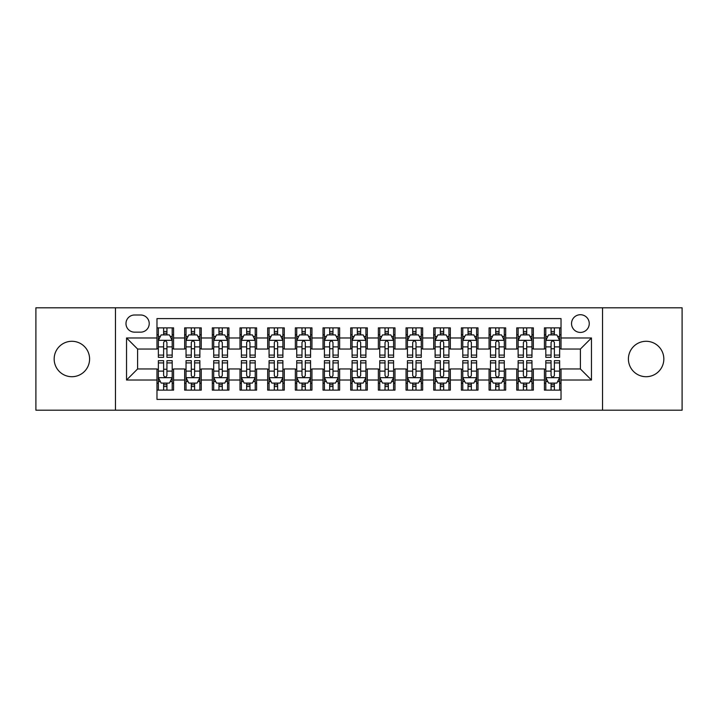 <?xml version="1.0" encoding="UTF-8"?>
<svg xmlns="http://www.w3.org/2000/svg" width="718" height="718" viewBox="0 0 718 718"><rect width="100%" height="100%" fill="white"/><g stroke="black" fill="none" stroke-linecap="round" stroke-linejoin="round"><path stroke-width="1.08" d="M646.119 341.292A17.708 17.708 0 0 0 628.412 359A17.708 17.708 0 0 0 646.119 376.708A17.708 17.708 0 0 0 663.836 359A17.708 17.708 0 0 0 646.119 341.292M71.881 341.292A17.708 17.708 0 0 0 54.164 359A17.708 17.708 0 0 0 71.881 376.708A17.708 17.708 0 0 0 89.588 359A17.708 17.708 0 0 0 71.881 341.292M580.395 314.717A8.858 8.858 0 0 0 571.537 323.576A8.858 8.858 0 0 0 580.395 332.434A8.858 8.858 0 0 0 589.254 323.576A8.858 8.858 0 0 0 580.395 314.717M602.537 410.193L682.1 410.193L682.1 307.807L602.537 307.807L602.537 410.193L115.463 410.193L115.463 307.807L35.9 307.807L35.9 410.193L115.463 410.193M561.027 327.866L544.423 327.866L544.423 337.972L533.348 337.972L533.348 349.038L544.423 349.038L544.423 337.972M533.348 337.972L533.348 327.866L516.745 327.866L516.745 337.972L505.678 337.972L505.678 349.038L516.745 349.038L516.745 337.972M505.678 337.972L505.678 327.866L489.075 327.866L489.075 337.972L478 337.972L478 349.038L489.075 349.038L489.075 337.972M478 337.972L478 327.866L461.396 327.866L461.396 337.972L450.33 337.972L450.33 349.038L461.396 349.038L461.396 337.972M450.33 337.972L450.33 327.866L433.717 327.866L433.717 337.972L422.651 337.972L422.651 349.038L433.717 349.038L433.717 337.972M422.651 337.972L422.651 327.866L406.047 327.866L406.047 337.972L394.981 337.972L394.981 349.038L406.047 349.038L406.047 337.972M394.981 337.972L394.981 327.866L378.368 327.866L378.368 337.972L367.302 337.972L367.302 349.038L378.368 349.038L378.368 337.972M367.302 337.972L367.302 327.866L350.698 327.866L350.698 337.972L339.632 337.972L339.632 349.038L350.698 349.038L350.698 337.972M339.632 337.972L339.632 327.866L323.019 327.866L323.019 337.972L311.953 337.972L311.953 349.038L323.019 349.038L323.019 337.972M311.953 337.972L311.953 327.866L295.349 327.866L295.349 337.972L284.283 337.972L284.283 349.038L295.349 349.038L295.349 337.972M284.283 337.972L284.283 327.866L267.67 327.866L267.67 337.972L256.604 337.972L256.604 349.038L267.67 349.038L267.67 337.972M256.604 337.972L256.604 327.866L240 327.866L240 337.972L228.925 337.972L228.925 349.038L240 349.038L240 337.972M228.925 337.972L228.925 327.866L212.322 327.866L212.322 337.972L201.255 337.972L201.255 349.038L212.322 349.038L212.322 337.972M201.255 337.972L201.255 327.866L184.652 327.866L184.652 349.038L173.577 349.038L173.577 327.866L156.973 327.866M156.973 390.134L173.577 390.134L173.577 368.962L184.652 368.962L184.652 390.134L201.255 390.134L201.255 368.962L212.322 368.962L212.322 380.028L201.255 380.028M212.322 380.028L212.322 390.134L228.925 390.134L228.925 368.962L240 368.962L240 380.028L228.925 380.028M240 380.028L240 390.134L256.604 390.134L256.604 368.962L267.67 368.962L267.67 380.028L256.604 380.028M267.67 380.028L267.67 390.134L284.283 390.134L284.283 368.962L295.349 368.962L295.349 380.028L284.283 380.028M295.349 380.028L295.349 390.134L311.953 390.134L311.953 368.962L323.019 368.962L323.019 380.028L311.953 380.028M323.019 380.028L323.019 390.134L339.632 390.134L339.632 368.962L350.698 368.962L350.698 380.028L339.632 380.028M350.698 380.028L350.698 390.134L367.302 390.134L367.302 368.962L378.368 368.962L378.368 380.028L367.302 380.028M378.368 380.028L378.368 390.134L394.981 390.134L394.981 368.962L406.047 368.962L406.047 380.028L394.981 380.028M406.047 380.028L406.047 390.134L422.651 390.134L422.651 368.962L433.717 368.962L433.717 380.028L422.651 380.028M433.717 380.028L433.717 390.134L450.33 390.134L450.33 368.962L461.396 368.962L461.396 380.028L450.33 380.028M461.396 380.028L461.396 390.134L478 390.134L478 368.962L489.075 368.962L489.075 380.028L478 380.028M489.075 380.028L489.075 390.134L505.678 390.134L505.678 368.962L516.745 368.962L516.745 380.028L505.678 380.028M516.745 380.028L516.745 390.134L533.348 390.134L533.348 368.962L544.423 368.962L544.423 380.028L533.348 380.028M134.562 332.156L140.647 332.156A8.58 8.58 0 0 0 149.227 323.576A8.58 8.58 0 0 0 140.647 314.996L134.562 314.996A8.58 8.58 0 0 0 125.982 323.576A8.58 8.58 0 0 0 134.562 332.156M602.537 307.807L115.463 307.807M561.027 337.972L561.027 318.595L156.973 318.595L156.973 349.038L137.605 349.038L137.605 368.962L156.973 368.962L156.973 399.405L561.027 399.405L561.027 368.962L580.395 368.962L580.395 349.038L561.027 349.038L561.027 337.972L591.461 337.972L591.461 380.028L561.027 380.028M156.973 380.028L126.539 380.028L126.539 337.972L156.973 337.972M544.423 380.028L544.423 390.134L561.027 390.134M156.973 334.785L158.364 334.785M163.614 334.785L166.935 334.785M172.194 334.785L173.577 334.785M156.973 348.76L158.364 348.76M163.614 348.76L166.935 348.76M172.194 348.76L173.577 348.76M156.973 369.24L158.364 369.24M163.614 369.24L166.935 369.24M172.194 369.24L173.577 369.24M156.973 383.215L158.364 383.215M163.614 383.215L166.935 383.215M172.194 383.215L173.577 383.215M184.652 348.76L186.034 348.76M191.293 348.76L194.614 348.76M199.873 348.76L201.255 348.76M184.652 334.785L186.034 334.785M191.293 334.785L194.614 334.785M199.873 334.785L201.255 334.785M184.652 369.24L186.034 369.24M191.293 369.24L194.614 369.24M199.873 369.24L201.255 369.24M184.652 383.215L186.034 383.215M191.293 383.215L194.614 383.215M199.873 383.215L201.255 383.215M212.322 369.24L213.713 369.24M218.963 369.24L222.284 369.24M227.543 369.24L228.925 369.24M212.322 383.215L213.713 383.215M218.963 383.215L222.284 383.215M227.543 383.215L228.925 383.215M212.322 334.785L213.713 334.785M218.963 334.785L222.284 334.785M227.543 334.785L228.925 334.785M212.322 348.76L213.713 348.76M218.963 348.76L222.284 348.76M227.543 348.76L228.925 348.76M240 369.24L241.383 369.24M246.642 369.24L249.963 369.24M255.222 369.24L256.604 369.24M240 383.215L241.383 383.215M246.642 383.215L249.963 383.215M255.222 383.215L256.604 383.215M240 334.785L241.383 334.785M246.642 334.785L249.963 334.785M255.222 334.785L256.604 334.785M240 348.76L241.383 348.76M246.642 348.76L249.963 348.76M255.222 348.76L256.604 348.76M267.67 369.24L269.062 369.24M274.312 369.24L277.633 369.24M282.892 369.24L284.283 369.24M267.67 383.215L269.062 383.215M274.312 383.215L277.633 383.215M282.892 383.215L284.283 383.215M267.67 334.785L269.062 334.785M274.312 334.785L277.633 334.785M282.892 334.785L284.283 334.785M267.67 348.76L269.062 348.76M274.312 348.76L277.633 348.76M282.892 348.76L284.283 348.76M295.349 369.24L296.731 369.24M301.991 369.24L305.312 369.24M310.571 369.24L311.953 369.24M295.349 383.215L296.731 383.215M301.991 383.215L305.312 383.215M310.571 383.215L311.953 383.215M295.349 334.785L296.731 334.785M301.991 334.785L305.312 334.785M310.571 334.785L311.953 334.785M295.349 348.76L296.731 348.76M301.991 348.76L305.312 348.76M310.571 348.76L311.953 348.76M323.019 369.24L324.41 369.24M329.661 369.24L332.981 369.24M338.241 369.24L339.632 369.24M323.019 383.215L324.41 383.215M329.661 383.215L332.981 383.215M338.241 383.215L339.632 383.215M323.019 334.785L324.41 334.785M329.661 334.785L332.981 334.785M338.241 334.785L339.632 334.785M323.019 348.76L324.41 348.76M329.661 348.76L332.981 348.76M338.241 348.76L339.632 348.76M350.698 369.24L352.08 369.24M357.34 369.24L360.66 369.24M365.92 369.24L367.302 369.24M350.698 383.215L352.08 383.215M357.34 383.215L360.66 383.215M365.92 383.215L367.302 383.215M350.698 334.785L352.08 334.785M357.34 334.785L360.66 334.785M365.92 334.785L367.302 334.785M350.698 348.76L352.08 348.76M357.34 348.76L360.66 348.76M365.92 348.76L367.302 348.76M378.368 369.24L379.759 369.24M385.019 369.24L388.339 369.24M393.59 369.24L394.981 369.24M378.368 383.215L379.759 383.215M385.019 383.215L388.339 383.215M393.59 383.215L394.981 383.215M378.368 334.785L379.759 334.785M385.019 334.785L388.339 334.785M393.59 334.785L394.981 334.785M378.368 348.76L379.759 348.76M385.019 348.76L388.339 348.76M393.59 348.76L394.981 348.76M406.047 369.24L407.429 369.24M412.688 369.24L416.009 369.24M421.269 369.24L422.651 369.24M406.047 383.215L407.429 383.215M412.688 383.215L416.009 383.215M421.269 383.215L422.651 383.215M406.047 334.785L407.429 334.785M412.688 334.785L416.009 334.785M421.269 334.785L422.651 334.785M406.047 348.76L407.429 348.76M412.688 348.76L416.009 348.76M421.269 348.76L422.651 348.76M433.717 369.24L435.108 369.24M440.367 369.24L443.688 369.24M448.938 369.24L450.33 369.24M433.717 383.215L435.108 383.215M440.367 383.215L443.688 383.215M448.938 383.215L450.33 383.215M433.717 334.785L435.108 334.785M440.367 334.785L443.688 334.785M448.938 334.785L450.33 334.785M433.717 348.76L435.108 348.76M440.367 348.76L443.688 348.76M448.938 348.76L450.33 348.76M461.396 369.24L462.778 369.24M468.037 369.24L471.358 369.24M476.617 369.24L478 369.24M461.396 383.215L462.778 383.215M468.037 383.215L471.358 383.215M476.617 383.215L478 383.215M461.396 334.785L462.778 334.785M468.037 334.785L471.358 334.785M476.617 334.785L478 334.785M461.396 348.76L462.778 348.76M468.037 348.76L471.358 348.76M476.617 348.76L478 348.76M489.075 369.24L490.457 369.24M495.716 369.24L499.037 369.24M504.287 369.24L505.678 369.24M489.075 383.215L490.457 383.215M495.716 383.215L499.037 383.215M504.287 383.215L505.678 383.215M489.075 334.785L490.457 334.785M495.716 334.785L499.037 334.785M504.287 334.785L505.678 334.785M489.075 348.76L490.457 348.76M495.716 348.76L499.037 348.76M504.287 348.76L505.678 348.76M516.745 369.24L518.127 369.24M523.386 369.24L526.707 369.24M531.966 369.24L533.348 369.24M516.745 383.215L518.127 383.215M523.386 383.215L526.707 383.215M531.966 383.215L533.348 383.215M516.745 334.785L518.127 334.785M523.386 334.785L526.707 334.785M531.966 334.785L533.348 334.785M516.745 348.76L518.127 348.76M523.386 348.76L526.707 348.76M531.966 348.76L533.348 348.76M544.423 369.24L545.806 369.24M551.065 369.24L554.386 369.24M559.636 369.24L561.027 369.24M544.423 383.215L545.806 383.215M551.065 383.215L554.386 383.215M559.636 383.215L561.027 383.215M544.423 334.785L545.806 334.785M551.065 334.785L554.386 334.785M559.636 334.785L561.027 334.785M544.423 348.76L545.806 348.76M551.065 348.76L554.386 348.76M559.636 348.76L561.027 348.76M137.605 349.038L126.539 337.972M137.605 368.962L126.539 380.028M591.461 337.972L580.395 349.038M591.461 380.028L580.395 368.962M166.935 331.465L163.614 331.465M172.194 355.087L166.935 355.087L166.935 357.34L172.194 357.34L172.194 340.458L169.43 334.92L161.128 334.92L158.364 340.458L158.364 357.34L163.614 357.34L163.614 355.087L158.364 355.087M158.364 340.458L158.364 327.866M172.194 340.458L172.194 327.866M163.614 334.92L163.614 327.866M166.935 327.866L166.935 334.92M166.935 355.087L166.935 342.531C165.831 340.404 164.727 340.404 163.614 342.531L163.614 355.087M163.614 386.535L166.935 386.535M158.364 362.913L163.614 362.913L163.614 360.66L158.364 360.66L158.364 377.542L161.128 383.08L169.43 383.08L172.194 377.542L172.194 360.66L166.935 360.66L166.935 362.913L172.194 362.913M172.194 377.542L172.194 390.134M158.364 377.542L158.364 390.134M166.935 383.08L166.935 390.134M163.614 390.134L163.614 383.08M163.614 362.913L163.614 375.469C164.727 377.596 165.831 377.596 166.935 375.469L166.935 362.913M194.614 331.465L191.293 331.465M199.873 355.087L194.614 355.087L194.614 357.34L199.873 357.34L199.873 340.458L197.1 334.92L188.798 334.92L186.034 340.458L186.034 357.34L191.293 357.34L191.293 355.087L186.034 355.087M186.034 340.458L186.034 327.866M199.873 340.458L199.873 327.866M191.293 334.92L191.293 327.866M194.614 327.866L194.614 334.92M194.614 355.087L194.614 342.531C193.51 340.404 192.397 340.404 191.293 342.531L191.293 355.087M222.284 331.465L218.963 331.465M227.543 355.087L222.284 355.087L222.284 357.34L227.543 357.34L227.543 340.458L224.779 334.92L216.477 334.92L213.713 340.458L213.713 357.34L218.963 357.34L218.963 355.087L213.713 355.087M213.713 340.458L213.713 327.866M227.543 340.458L227.543 327.866M218.963 334.92L218.963 327.866M222.284 327.866L222.284 334.92M222.284 355.087L222.284 342.531C221.18 340.404 220.076 340.404 218.963 342.531L218.963 355.087M249.963 331.465L246.642 331.465M255.222 355.087L249.963 355.087L249.963 357.34L255.222 357.34L255.222 340.458L252.449 334.92L244.147 334.92L241.383 340.458L241.383 357.34L246.642 357.34L246.642 355.087L241.383 355.087M241.383 340.458L241.383 327.866M255.222 340.458L255.222 327.866M246.642 334.92L246.642 327.866M249.963 327.866L249.963 334.92M249.963 355.087L249.963 342.531C248.859 340.404 247.746 340.404 246.642 342.531L246.642 355.087M277.633 331.465L274.312 331.465M282.892 355.087L277.633 355.087L277.633 357.34L282.892 357.34L282.892 340.458L280.128 334.92L271.826 334.92L269.062 340.458L269.062 357.34L274.312 357.34L274.312 355.087L269.062 355.087M269.062 340.458L269.062 327.866M282.892 340.458L282.892 327.866M274.312 334.92L274.312 327.866M277.633 327.866L277.633 334.92M277.633 355.087L277.633 342.531C276.529 340.404 275.425 340.404 274.312 342.531L274.312 355.087M191.293 386.535L194.614 386.535M186.034 362.913L191.293 362.913L191.293 360.66L186.034 360.66L186.034 377.542L188.798 383.08L197.1 383.08L199.873 377.542L199.873 360.66L194.614 360.66L194.614 362.913L199.873 362.913M199.873 377.542L199.873 390.134M186.034 377.542L186.034 390.134M194.614 383.08L194.614 390.134M191.293 390.134L191.293 383.08M191.293 362.913L191.293 375.469C192.397 377.596 193.501 377.596 194.614 375.469L194.614 362.913M218.963 386.535L222.284 386.535M213.713 362.913L218.963 362.913L218.963 360.66L213.713 360.66L213.713 377.542L216.477 383.08L224.779 383.08L227.543 377.542L227.543 360.66L222.284 360.66L222.284 362.913L227.543 362.913M227.543 377.542L227.543 390.134M213.713 377.542L213.713 390.134M222.284 383.08L222.284 390.134M218.963 390.134L218.963 383.08M218.963 362.913L218.963 375.469C220.076 377.596 221.18 377.596 222.284 375.469L222.284 362.913M246.642 386.535L249.963 386.535M241.383 362.913L246.642 362.913L246.642 360.66L241.383 360.66L241.383 377.542L244.147 383.08L252.449 383.08L255.222 377.542L255.222 360.66L249.963 360.66L249.963 362.913L255.222 362.913M255.222 377.542L255.222 390.134M241.383 377.542L241.383 390.134M249.963 383.08L249.963 390.134M246.642 390.134L246.642 383.08M246.642 362.913L246.642 375.469C247.746 377.596 248.85 377.596 249.963 375.469L249.963 362.913M274.312 386.535L277.633 386.535M269.062 362.913L274.312 362.913L274.312 360.66L269.062 360.66L269.062 377.542L271.826 383.08L280.128 383.08L282.892 377.542L282.892 360.66L277.633 360.66L277.633 362.913L282.892 362.913M282.892 377.542L282.892 390.134M269.062 377.542L269.062 390.134M277.633 383.08L277.633 390.134M274.312 390.134L274.312 383.08M274.312 362.913L274.312 375.469C275.425 377.596 276.529 377.596 277.633 375.469L277.633 362.913M305.312 331.465L301.991 331.465M310.571 355.087L305.312 355.087L305.312 357.34L310.571 357.34L310.571 340.458L307.807 334.92L299.496 334.92L296.731 340.458L296.731 357.34L301.991 357.34L301.991 355.087L296.731 355.087M296.731 340.458L296.731 327.866M310.571 340.458L310.571 327.866M301.991 334.92L301.991 327.866M305.312 327.866L305.312 334.92M305.312 355.087L305.312 342.531C304.208 340.404 303.095 340.404 301.991 342.531L301.991 355.087M301.991 386.535L305.312 386.535M296.731 362.913L301.991 362.913L301.991 360.66L296.731 360.66L296.731 377.542L299.496 383.08L307.807 383.08L310.571 377.542L310.571 360.66L305.312 360.66L305.312 362.913L310.571 362.913M310.571 377.542L310.571 390.134M296.731 377.542L296.731 390.134M305.312 383.08L305.312 390.134M301.991 390.134L301.991 383.08M301.991 362.913L301.991 375.469C303.095 377.596 304.199 377.596 305.312 375.469L305.312 362.913M332.981 331.465L329.661 331.465M338.241 355.087L332.981 355.087L332.981 357.34L338.241 357.34L338.241 340.458L335.477 334.92L327.175 334.92L324.41 340.458L324.41 357.34L329.661 357.34L329.661 355.087L324.41 355.087M324.41 340.458L324.41 327.866M338.241 340.458L338.241 327.866M329.661 334.92L329.661 327.866M332.981 327.866L332.981 334.92M332.981 355.087L332.981 342.531C331.878 340.404 330.774 340.404 329.661 342.531L329.661 355.087M329.661 386.535L332.981 386.535M324.41 362.913L329.661 362.913L329.661 360.66L324.41 360.66L324.41 377.542L327.175 383.08L335.477 383.08L338.241 377.542L338.241 360.66L332.981 360.66L332.981 362.913L338.241 362.913M338.241 377.542L338.241 390.134M324.41 377.542L324.41 390.134M332.981 383.08L332.981 390.134M329.661 390.134L329.661 383.08M329.661 362.913L329.661 375.469C330.774 377.596 331.878 377.596 332.981 375.469L332.981 362.913M360.66 331.465L357.34 331.465M365.92 355.087L360.66 355.087L360.66 357.34L365.92 357.34L365.92 340.458L363.155 334.92L354.845 334.92L352.08 340.458L352.08 357.34L357.34 357.34L357.34 355.087L352.08 355.087M352.08 340.458L352.08 327.866M365.92 340.458L365.92 327.866M357.34 334.92L357.34 327.866M360.66 327.866L360.66 334.92M360.66 355.087L360.66 342.531C359.556 340.404 358.444 340.404 357.34 342.531L357.34 355.087M357.34 386.535L360.66 386.535M352.08 362.913L357.34 362.913L357.34 360.66L352.08 360.66L352.08 377.542L354.845 383.08L363.155 383.08L365.92 377.542L365.92 360.66L360.66 360.66L360.66 362.913L365.92 362.913M365.92 377.542L365.92 390.134M352.08 377.542L352.08 390.134M360.66 383.08L360.66 390.134M357.34 390.134L357.34 383.08M357.34 362.913L357.34 375.469C358.444 377.596 359.556 377.596 360.66 375.469L360.66 362.913M388.339 331.465L385.019 331.465M393.59 355.087L388.339 355.087L388.339 357.34L393.59 357.34L393.59 340.458L390.825 334.92L382.523 334.92L379.759 340.458L379.759 357.34L385.019 357.34L385.019 355.087L379.759 355.087M379.759 340.458L379.759 327.866M393.59 340.458L393.59 327.866M385.019 334.92L385.019 327.866M388.339 327.866L388.339 334.92M388.339 355.087L388.339 342.531C387.226 340.404 386.122 340.404 385.019 342.531L385.019 355.087M385.019 386.535L388.339 386.535M379.759 362.913L385.019 362.913L385.019 360.66L379.759 360.66L379.759 377.542L382.523 383.08L390.825 383.08L393.59 377.542L393.59 360.66L388.339 360.66L388.339 362.913L393.59 362.913M393.59 377.542L393.59 390.134M379.759 377.542L379.759 390.134M388.339 383.08L388.339 390.134M385.019 390.134L385.019 383.08M385.019 362.913L385.019 375.469C386.122 377.596 387.226 377.596 388.339 375.469L388.339 362.913M416.009 331.465L412.688 331.465M421.269 355.087L416.009 355.087L416.009 357.34L421.269 357.34L421.269 340.458L418.504 334.92L410.193 334.92L407.429 340.458L407.429 357.34L412.688 357.34L412.688 355.087L407.429 355.087M407.429 340.458L407.429 327.866M421.269 340.458L421.269 327.866M412.688 334.92L412.688 327.866M416.009 327.866L416.009 334.92M416.009 355.087L416.009 342.531C414.905 340.404 413.801 340.404 412.688 342.531L412.688 355.087M412.688 386.535L416.009 386.535M407.429 362.913L412.688 362.913L412.688 360.66L407.429 360.66L407.429 377.542L410.193 383.08L418.504 383.08L421.269 377.542L421.269 360.66L416.009 360.66L416.009 362.913L421.269 362.913M421.269 377.542L421.269 390.134M407.429 377.542L407.429 390.134M416.009 383.08L416.009 390.134M412.688 390.134L412.688 383.08M412.688 362.913L412.688 375.469C413.792 377.596 414.905 377.596 416.009 375.469L416.009 362.913M443.688 331.465L440.367 331.465M448.938 355.087L443.688 355.087L443.688 357.34L448.938 357.34L448.938 340.458L446.174 334.92L437.872 334.92L435.108 340.458L435.108 357.34L440.367 357.34L440.367 355.087L435.108 355.087M435.108 340.458L435.108 327.866M448.938 340.458L448.938 327.866M440.367 334.92L440.367 327.866M443.688 327.866L443.688 334.92M443.688 355.087L443.688 342.531C442.575 340.404 441.471 340.404 440.367 342.531L440.367 355.087M440.367 386.535L443.688 386.535M435.108 362.913L440.367 362.913L440.367 360.66L435.108 360.66L435.108 377.542L437.872 383.08L446.174 383.08L448.938 377.542L448.938 360.66L443.688 360.66L443.688 362.913L448.938 362.913M448.938 377.542L448.938 390.134M435.108 377.542L435.108 390.134M443.688 383.08L443.688 390.134M440.367 390.134L440.367 383.08M440.367 362.913L440.367 375.469C441.471 377.596 442.575 377.596 443.688 375.469L443.688 362.913M471.358 331.465L468.037 331.465M476.617 355.087L471.358 355.087L471.358 357.34L476.617 357.34L476.617 340.458L473.853 334.92L465.551 334.92L462.778 340.458L462.778 357.34L468.037 357.34L468.037 355.087L462.778 355.087M462.778 340.458L462.778 327.866M476.617 340.458L476.617 327.866M468.037 334.92L468.037 327.866M471.358 327.866L471.358 334.92M471.358 355.087L471.358 342.531C470.254 340.404 469.15 340.404 468.037 342.531L468.037 355.087M468.037 386.535L471.358 386.535M462.778 362.913L468.037 362.913L468.037 360.66L462.778 360.66L462.778 377.542L465.551 383.08L473.853 383.08L476.617 377.542L476.617 360.66L471.358 360.66L471.358 362.913L476.617 362.913M476.617 377.542L476.617 390.134M462.778 377.542L462.778 390.134M471.358 383.08L471.358 390.134M468.037 390.134L468.037 383.08M468.037 362.913L468.037 375.469C469.141 377.596 470.254 377.596 471.358 375.469L471.358 362.913M499.037 331.465L495.716 331.465M504.287 355.087L499.037 355.087L499.037 357.34L504.287 357.34L504.287 340.458L501.523 334.92L493.221 334.92L490.457 340.458L490.457 357.34L495.716 357.34L495.716 355.087L490.457 355.087M490.457 340.458L490.457 327.866M504.287 340.458L504.287 327.866M495.716 334.92L495.716 327.866M499.037 327.866L499.037 334.92M499.037 355.087L499.037 342.531C497.924 340.404 496.82 340.404 495.716 342.531L495.716 355.087M495.716 386.535L499.037 386.535M490.457 362.913L495.716 362.913L495.716 360.66L490.457 360.66L490.457 377.542L493.221 383.08L501.523 383.08L504.287 377.542L504.287 360.66L499.037 360.66L499.037 362.913L504.287 362.913M504.287 377.542L504.287 390.134M490.457 377.542L490.457 390.134M499.037 383.08L499.037 390.134M495.716 390.134L495.716 383.08M495.716 362.913L495.716 375.469C496.82 377.596 497.924 377.596 499.037 375.469L499.037 362.913M526.707 331.465L523.386 331.465M531.966 355.087L526.707 355.087L526.707 357.34L531.966 357.34L531.966 340.458L529.202 334.92L520.9 334.92L518.127 340.458L518.127 357.34L523.386 357.34L523.386 355.087L518.127 355.087M518.127 340.458L518.127 327.866M531.966 340.458L531.966 327.866M523.386 334.92L523.386 327.866M526.707 327.866L526.707 334.92M526.707 355.087L526.707 342.531C525.603 340.404 524.499 340.404 523.386 342.531L523.386 355.087M523.386 386.535L526.707 386.535M518.127 362.913L523.386 362.913L523.386 360.66L518.127 360.66L518.127 377.542L520.9 383.08L529.202 383.08L531.966 377.542L531.966 360.66L526.707 360.66L526.707 362.913L531.966 362.913M531.966 377.542L531.966 390.134M518.127 377.542L518.127 390.134M526.707 383.08L526.707 390.134M523.386 390.134L523.386 383.08M523.386 362.913L523.386 375.469C524.49 377.596 525.603 377.596 526.707 375.469L526.707 362.913M554.386 331.465L551.065 331.465M559.636 355.087L554.386 355.087L554.386 357.34L559.636 357.34L559.636 340.458L556.872 334.92L548.57 334.92L545.806 340.458L545.806 357.34L551.065 357.34L551.065 355.087L545.806 355.087M545.806 340.458L545.806 327.866M559.636 340.458L559.636 327.866M551.065 334.92L551.065 327.866M554.386 327.866L554.386 334.92M554.386 355.087L554.386 342.531C553.273 340.404 552.169 340.404 551.065 342.531L551.065 355.087M551.065 386.535L554.386 386.535M545.806 362.913L551.065 362.913L551.065 360.66L545.806 360.66L545.806 377.542L548.57 383.08L556.872 383.08L559.636 377.542L559.636 360.66L554.386 360.66L554.386 362.913L559.636 362.913M559.636 377.542L559.636 390.134M545.806 377.542L545.806 390.134M554.386 383.08L554.386 390.134M551.065 390.134L551.065 383.08M551.065 362.913L551.065 375.469C552.169 377.596 553.273 377.596 554.386 375.469L554.386 362.913M184.652 380.028L173.577 380.028M184.652 337.972L173.577 337.972M172.132 340.323L158.427 340.323M158.364 336.446L160.365 336.446M170.193 336.446L172.194 336.446M163.614 346.875L158.364 346.875M172.194 346.875L166.935 346.875M166.935 333.224L163.614 333.224M158.427 377.677L172.132 377.677M172.194 381.554L170.193 381.554M160.365 381.554L158.364 381.554M166.935 371.125L172.194 371.125M158.364 371.125L163.614 371.125M163.614 384.776L166.935 384.776M199.801 340.323L186.106 340.323M186.034 336.446L188.044 336.446M197.863 336.446L199.873 336.446M191.293 346.875L186.034 346.875M199.873 346.875L194.614 346.875M194.614 333.224L191.293 333.224M227.48 340.323L213.776 340.323M213.713 336.446L215.714 336.446M225.542 336.446L227.543 336.446M218.963 346.875L213.713 346.875M227.543 346.875L222.284 346.875M222.284 333.224L218.963 333.224M255.15 340.323L241.454 340.323M241.383 336.446L243.393 336.446M253.212 336.446L255.222 336.446M246.642 346.875L241.383 346.875M255.222 346.875L249.963 346.875M249.963 333.224L246.642 333.224M282.829 340.323L269.124 340.323M269.062 336.446L271.063 336.446M280.891 336.446L282.892 336.446M274.312 346.875L269.062 346.875M282.892 346.875L277.633 346.875M277.633 333.224L274.312 333.224M186.106 377.677L199.801 377.677M199.873 381.554L197.863 381.554M188.044 381.554L186.034 381.554M194.614 371.125L199.873 371.125M186.034 371.125L191.293 371.125M191.293 384.776L194.614 384.776M213.776 377.677L227.48 377.677M227.543 381.554L225.542 381.554M215.714 381.554L213.713 381.554M222.284 371.125L227.543 371.125M213.713 371.125L218.963 371.125M218.963 384.776L222.284 384.776M241.454 377.677L255.15 377.677M255.222 381.554L253.212 381.554M243.393 381.554L241.383 381.554M249.963 371.125L255.222 371.125M241.383 371.125L246.642 371.125M246.642 384.776L249.963 384.776M269.124 377.677L282.829 377.677M282.892 381.554L280.891 381.554M271.063 381.554L269.062 381.554M277.633 371.125L282.892 371.125M269.062 371.125L274.312 371.125M274.312 384.776L277.633 384.776M310.499 340.323L296.803 340.323M296.731 336.446L298.742 336.446M308.56 336.446L310.571 336.446M301.991 346.875L296.731 346.875M310.571 346.875L305.312 346.875M305.312 333.224L301.991 333.224M296.803 377.677L310.499 377.677M310.571 381.554L308.56 381.554M298.742 381.554L296.731 381.554M305.312 371.125L310.571 371.125M296.731 371.125L301.991 371.125M301.991 384.776L305.312 384.776M338.178 340.323L324.473 340.323M324.41 336.446L326.412 336.446M336.239 336.446L338.241 336.446M329.661 346.875L324.41 346.875M338.241 346.875L332.981 346.875M332.981 333.224L329.661 333.224M324.473 377.677L338.178 377.677M338.241 381.554L336.239 381.554M326.412 381.554L324.41 381.554M332.981 371.125L338.241 371.125M324.41 371.125L329.661 371.125M329.661 384.776L332.981 384.776M365.848 340.323L352.152 340.323M352.08 336.446L354.091 336.446M363.909 336.446L365.92 336.446M357.34 346.875L352.08 346.875M365.92 346.875L360.66 346.875M360.66 333.224L357.34 333.224M352.152 377.677L365.848 377.677M365.92 381.554L363.909 381.554M354.091 381.554L352.08 381.554M360.66 371.125L365.92 371.125M352.08 371.125L357.34 371.125M357.34 384.776L360.66 384.776M393.527 340.323L379.822 340.323M379.759 336.446L381.761 336.446M391.588 336.446L393.59 336.446M385.019 346.875L379.759 346.875M393.59 346.875L388.339 346.875M388.339 333.224L385.019 333.224M379.822 377.677L393.527 377.677M393.59 381.554L391.588 381.554M381.761 381.554L379.759 381.554M388.339 371.125L393.59 371.125M379.759 371.125L385.019 371.125M385.019 384.776L388.339 384.776M421.197 340.323L407.501 340.323M407.429 336.446L409.439 336.446M419.258 336.446L421.269 336.446M412.688 346.875L407.429 346.875M421.269 346.875L416.009 346.875M416.009 333.224L412.688 333.224M407.501 377.677L421.197 377.677M421.269 381.554L419.258 381.554M409.439 381.554L407.429 381.554M416.009 371.125L421.269 371.125M407.429 371.125L412.688 371.125M412.688 384.776L416.009 384.776M448.876 340.323L435.171 340.323M435.108 336.446L437.109 336.446M446.937 336.446L448.938 336.446M440.367 346.875L435.108 346.875M448.938 346.875L443.688 346.875M443.688 333.224L440.367 333.224M435.171 377.677L448.876 377.677M448.938 381.554L446.937 381.554M437.109 381.554L435.108 381.554M443.688 371.125L448.938 371.125M435.108 371.125L440.367 371.125M440.367 384.776L443.688 384.776M476.546 340.323L462.85 340.323M462.778 336.446L464.788 336.446M474.607 336.446L476.617 336.446M468.037 346.875L462.778 346.875M476.617 346.875L471.358 346.875M471.358 333.224L468.037 333.224M462.85 377.677L476.546 377.677M476.617 381.554L474.607 381.554M464.788 381.554L462.778 381.554M471.358 371.125L476.617 371.125M462.778 371.125L468.037 371.125M468.037 384.776L471.358 384.776M504.224 340.323L490.52 340.323M490.457 336.446L492.458 336.446M502.286 336.446L504.287 336.446M495.716 346.875L490.457 346.875M504.287 346.875L499.037 346.875M499.037 333.224L495.716 333.224M490.52 377.677L504.224 377.677M504.287 381.554L502.286 381.554M492.458 381.554L490.457 381.554M499.037 371.125L504.287 371.125M490.457 371.125L495.716 371.125M495.716 384.776L499.037 384.776M531.894 340.323L518.199 340.323M518.127 336.446L520.137 336.446M529.956 336.446L531.966 336.446M523.386 346.875L518.127 346.875M531.966 346.875L526.707 346.875M526.707 333.224L523.386 333.224M518.199 377.677L531.894 377.677M531.966 381.554L529.956 381.554M520.137 381.554L518.127 381.554M526.707 371.125L531.966 371.125M518.127 371.125L523.386 371.125M523.386 384.776L526.707 384.776M559.573 340.323L545.868 340.323M545.806 336.446L547.807 336.446M557.635 336.446L559.636 336.446M551.065 346.875L545.806 346.875M559.636 346.875L554.386 346.875M554.386 333.224L551.065 333.224M545.868 377.677L559.573 377.677M559.636 381.554L557.635 381.554M547.807 381.554L545.806 381.554M554.386 371.125L559.636 371.125M545.806 371.125L551.065 371.125M551.065 384.776L554.386 384.776"/></g></svg>
